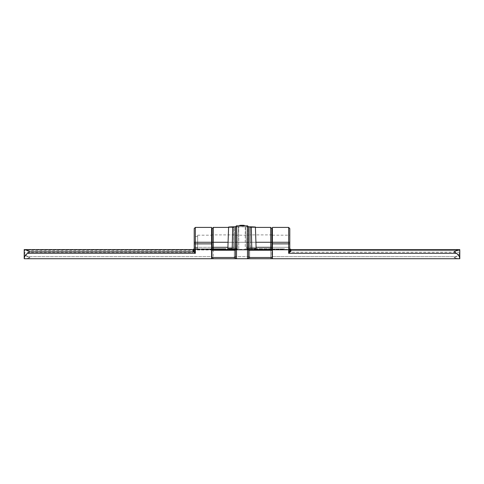 <?xml version="1.0" encoding="UTF-8"?>
<svg xmlns="http://www.w3.org/2000/svg" width="484" height="484" viewBox="0 0 484 484"><rect width="100%" height="100%" fill="white"/><g stroke="black" fill="none" stroke-linecap="round" stroke-linejoin="round"><path stroke-width="0.36" stroke-dasharray="2.42 1.81" d="M194.211 242.272L194.211 228.551L194.211 242.272L197.641 242.272L197.641 247.989L197.641 236.555L197.641 242.272L194.211 242.272L197.641 242.272L197.641 235.182L197.641 242.272L211.587 242.272L197.641 242.272L211.587 242.272L211.587 235.182L211.587 242.272L197.641 242.272L197.641 249.363L197.641 235.182L197.641 249.363L197.641 236.555L197.641 247.989L197.641 242.272L194.211 242.272L194.211 236.555L194.211 249.744A1.143 0.956 180 0 1 193.068 250.7L24.2 250.7L24.2 252.303L24.2 249.762L24.2 252.333L24.2 250.264L24.2 250.7L193.068 250.7L193.068 252.333L193.068 250.7A1.143 0.956 0 0 0 194.211 249.744L194.211 247.306L195.354 247.306L195.354 227.407L195.354 242.272L211.587 242.272L211.587 249.363L211.587 242.272L195.354 242.272L195.354 249.587L211.587 249.587L211.587 250.24L211.587 247.306L195.354 247.306L195.354 249.587L211.587 249.587L211.587 247.306L194.211 247.306L194.211 242.272L194.211 247.989L194.211 236.555L194.211 242.272L195.354 242.272M248.631 226.954L248.631 242.272L235.369 242.272L235.369 226.954L235.369 242.272L235.369 235.182L235.369 242.272L248.631 242.272L248.631 226.954M235.75 249.605L235.369 250.119L235.387 257.809L235.369 250.119L235.853 249.587L235.369 249.587L236.077 249.587L24.2 249.587L24.2 258.734L459.8 258.734L459.8 249.587L247.675 249.587L248.631 250.119L248.631 247.306L247.487 247.306L247.487 242.272L246.32 242.272L246.537 248.486L245.775 226.681L248.619 226.772L245.775 226.681L245.745 225.822L247.487 225.822L247.487 242.272L246.32 242.272L246.495 247.306L247.487 247.306L246.495 247.306L246.537 248.486L247.487 249.575L247.536 225.816M234.341 227.407L228.599 227.407L228.611 227.008L228.599 227.407L233.542 227.407L233.542 242.272L234.341 242.272L234.341 234.897L234.341 242.272L212.161 242.272L234.341 242.272L234.341 227.407L234.341 242.272L213.305 242.272L213.305 227.407L213.305 247.306L234.341 247.306L233.542 247.306L233.542 242.272L234.341 242.272L234.341 249.587L233.542 249.587L250.458 249.587L233.542 249.587L233.542 247.306L234.341 247.306L234.341 258.734L213.305 258.734L213.305 247.306L234.341 247.306L234.341 242.272L213.305 242.272L213.305 258.734L26.487 258.734L29.917 257.591L27.612 256.659L212.161 256.659L212.161 257.591L212.161 228.551L212.161 249.647L212.161 242.272L234.341 242.272L234.341 227.407L234.341 249.647L234.341 242.272L212.161 242.272L212.161 249.647L212.161 242.272L213.305 242.272M271.409 249.641L271.748 249.974L271.173 249.587L459.8 249.587L459.8 249.974L271.748 249.974L271.839 256.659L456.388 256.659L458.094 255.764L459.159 254.409L459.8 250.839L459.8 249.974L271.748 249.974L271.839 250.379L271.839 248.903L271.839 257.591L271.839 234.897L271.839 242.272L249.659 242.272L271.839 242.272L271.839 228.551L271.839 249.647L271.839 242.272L249.659 242.272L249.659 234.897L249.659 242.272L250.458 242.272L250.458 227.407L255.401 227.407L255.389 227.008L255.401 227.407L250.458 227.407L250.458 227.008L250.458 247.306L249.659 247.306L249.659 227.407L249.659 242.272L250.458 242.272L250.458 249.587L249.659 249.587L249.659 247.306L250.458 247.306L250.458 249.587L250.458 227.008L250.458 249.587L247.784 249.587L247.784 226.887L250.458 227.008L247.784 226.887L247.784 249.587L245.237 249.587L245.237 226.839L247.784 226.887L245.237 226.839L245.237 249.587L238.763 249.587L238.763 226.839L245.237 226.839L238.763 226.839L238.763 249.587L236.216 249.587L236.216 226.887L238.763 226.839L236.216 226.887L236.216 249.587L233.542 249.587L233.542 227.008L236.216 226.887L233.542 227.008L233.542 249.587L233.542 227.407L228.599 227.407L228.079 242.272M288.646 242.272L288.646 249.587L290.932 249.587L290.932 250.464L290.932 249.587L290.091 249.218L289.789 248.449L288.646 249.587L288.646 247.306L289.789 247.306L289.789 249.744A1.143 0.956 -0 0 0 290.932 250.7L290.932 252.333L290.932 250.7L459.8 250.7L459.8 250.264L459.8 252.333L459.8 249.762L459.8 252.303L459.8 250.7L290.932 250.7A1.143 0.956 180 0 1 289.789 249.744L289.789 251.178L289.789 248.449L288.646 249.587L272.413 249.587L272.413 258.734L272.413 235.182L272.413 242.272L289.789 242.272L272.413 242.272L272.413 249.587L458.971 249.587L290.932 249.587L458.971 249.587L290.932 249.587L289.789 248.528L289.789 235.182L289.789 242.272L272.413 242.272L272.413 227.407L272.413 242.272L289.789 242.272L289.789 228.551L289.789 249.363L289.789 242.272L289.789 247.306L272.413 247.306L288.646 247.306L288.646 242.272L272.413 242.272L272.413 249.363L272.413 235.182L272.413 247.288L272.413 242.272L288.646 242.272L288.646 227.407L288.646 242.272L289.789 242.272M235.369 242.272L235.369 250.119L235.369 247.306L236.513 247.306L236.325 249.587A1.143 1.143 0 0 0 237.463 248.486L235.369 248.486L237.463 248.486L238.255 225.822L238.207 227.244L238.255 225.822L236.513 225.822L238.255 225.822L238.225 226.681L235.381 226.772L238.225 226.681L237.463 248.486L237.505 247.306L236.513 247.306L236.513 249.575L237.36 248.933L237.68 242.272L236.513 242.272L236.513 247.306L237.505 247.306L237.68 242.272L236.513 242.272L236.513 247.306L235.369 247.306L235.369 235.182L235.369 249.363L235.369 242.272L248.631 242.272L248.631 247.288L248.631 235.182L248.631 242.272L235.369 242.272L235.369 249.363L235.369 242.272L236.513 242.272M240.857 226.076L244.287 226.022L240.857 226.076L243.143 226.076L243.143 225.393L240.857 225.393L240.857 226.076L240.857 225.338L240.857 226.076M193.068 249.587L193.068 252.333L193.068 249.762L24.381 249.762L193.068 249.762L25.029 249.587L195.354 249.587L194.211 248.449L193.068 249.587L193.068 250.464L193.068 249.587L195.354 249.587L194.211 248.449L193.909 249.218L193.068 249.587A1.143 1.143 0 0 0 194.211 248.449L194.211 251.19L194.211 248.449A1.143 1.143 0 0 1 193.068 249.587A1.143 1.143 0 0 0 194.211 248.449L193.963 249.157M206.801 249.587L203.395 249.587L207.527 249.587L207.527 248.903L206.559 248.903L209.13 248.903L204.926 248.903L207.703 248.903L206.535 248.903L206.559 249.587L206.559 248.903L205.385 248.903L205.385 249.587L207.176 249.587L206.148 249.587L206.148 248.903L207.176 248.903L207.176 249.587L207.176 248.903L208.677 248.903L207.684 248.903L208.677 248.903L208.447 249.587L208.816 249.587L207.757 249.587L210.746 249.587L207.176 249.587L209.13 249.587L207.703 249.587L208.664 249.587L208.677 248.903L207.491 248.903L207.491 249.587L208.677 249.587L207.261 249.587L207.606 249.587L207.491 248.903L206.148 248.903L206.148 249.587L207.491 249.587L204.926 249.587L207.267 249.587L204.926 249.587L204.926 248.903L206.341 248.903L206.341 249.587L206.341 248.903L205.537 248.903L209.13 248.903L204.926 248.903L204.926 249.587L206.317 249.587L206.317 248.903L206.317 249.587L208.059 249.587L208.059 248.903L208.059 249.587L207.4 249.587L207.4 248.903L207.4 249.587L209.13 249.587L209.13 248.903L209.13 249.587L207.461 249.587L207.461 248.903L207.461 249.587L206.069 249.587L206.069 248.903L206.069 249.587L205.537 249.587L205.537 248.903L205.537 249.587L206.414 249.587L205.41 249.587L205.385 248.903L206.396 248.903L206.396 249.587L205.385 249.587L206.396 249.587L206.396 248.903L207.527 248.903L207.527 249.587L206.396 249.587L206.789 249.587L206.801 248.903L207.376 248.903L200.334 248.903L204.073 248.903L204.073 249.587L200.334 249.587L202.064 249.587L202.064 248.903L202.064 249.587L200.334 249.587L200.334 248.903L200.334 249.587L202.003 249.587L202.003 248.903L202.003 249.587L203.703 249.587L203.703 248.903L203.703 249.587L203.026 249.587L203.026 248.903L203.026 249.587L202.554 249.587L202.554 248.903L202.554 249.587L202.959 249.587L202.959 248.903L203.244 249.587L203.244 248.903L201.253 248.903L203.244 248.903L203.244 249.587L202.203 249.587L202.203 248.903L202.203 249.587L201.253 249.587L201.253 248.903L201.253 249.587L201.816 249.587L201.816 248.903L201.816 249.587L202.584 249.587L202.584 248.903L202.584 249.587L204.762 249.587L204.762 248.903L201.175 248.903L204.847 248.903L204.847 249.587L204.847 248.903L204.847 249.587L201.634 249.587L201.634 248.903L201.634 249.587L201.175 249.587L201.175 248.903L201.175 249.587L201.447 248.903L201.447 249.587L202.3 249.587L202.3 248.903L206.801 248.903L204.006 248.903L204.859 248.903L204.756 249.587L207.424 249.587L207.376 248.903L206.801 248.903L206.801 249.587M209.403 249.587L211.962 249.587L208.81 249.587L209.403 249.587L209.403 248.903L210.244 248.903L210.244 249.587L207.945 249.587L207.945 248.903L209.403 248.903L209.403 249.587M220.069 248.903L214.587 248.903L214.587 249.587L213.765 249.587L213.765 248.903L213.765 249.587L213.033 249.587L213.033 248.903L215.368 248.903L215.319 249.587L216.021 249.587L212.119 249.587L216.1 249.587L216.021 248.903L212.349 248.903L215.616 248.903L215.616 249.587L214.551 249.587L217.467 249.587L212.349 249.587L214.551 249.587L214.551 248.903L214.551 249.587L212.349 249.587L214.975 249.587L214.775 248.903M224.394 249.587L218.72 249.587L225.78 249.587L220.147 249.587L224.401 249.587L224.394 248.903L225.889 248.903L225.58 249.587L225.048 249.587L225.58 249.587L225.58 248.903L224.491 248.903L224.491 249.587L224.491 248.903L223.245 248.903L223.245 249.587L223.245 248.903L222.622 248.903L225.653 248.903L225.58 249.587L224.963 249.587L224.963 248.903L224.963 249.587L223.632 249.587L223.632 248.903L223.632 249.587L223.221 249.587L223.221 248.903L223.221 249.587L225.018 249.587L225.018 248.903L225.018 249.587L225.58 249.587L225.58 248.903L224.685 248.903L225.653 248.903L225.653 249.587L225.653 248.903L222.707 248.903L222.707 249.587L222.707 248.903L223.445 248.903L220.468 248.903L223.626 248.903L223.233 248.903L223.233 249.587L223.233 248.903L222.622 248.903L222.622 249.587L222.707 248.903L222.35 248.903L222.362 249.587L222.362 248.903L223.638 248.903L223.638 249.587L223.638 248.903L223.626 249.587L223.638 248.903L223.221 248.903L224.401 248.903L224.316 249.587L224.019 248.903L224.394 248.903L224.394 249.587M199.305 249.587L195.899 249.587L199.874 249.587L199.305 249.587L199.305 248.903L199.874 248.903L195.899 248.903L197.363 248.903L197.26 249.587L199.874 249.587L199.874 248.903L199.305 248.903L199.305 249.587M217.068 248.903L219.185 248.903L219.185 249.587L219.185 248.903L220.686 248.903L220.686 249.587L217.092 249.587L220.686 249.587L217.092 249.587L220.686 249.587L220.686 248.903L220.147 248.903L220.916 248.903L220.916 249.587L220.764 248.903L221.775 248.903L221.775 249.587L221.775 248.903L222.331 248.903L221.521 248.903L224.025 248.903L224.019 249.587L223.596 249.587L223.596 248.903L224.019 248.903L223.088 248.903L225.78 248.903L223.596 248.903L223.596 249.587L223.602 248.903L223.602 249.587L224.885 249.587L224.885 248.903L224.885 249.587L225.338 249.587L225.338 248.903L225.338 249.587L225.701 249.587L225.701 248.903L225.78 249.587L225.78 248.903L225.78 249.587L223.148 249.587L223.148 248.903L223.088 249.587L223.088 248.903L223.088 249.587L223.687 249.587L223.687 248.903L223.687 249.587L223.953 248.903L224.025 249.587L224.025 248.903L224.025 249.587L224.013 248.903L224.013 249.587L223.578 249.587L223.578 248.903L223.578 249.587L222.652 249.587L222.652 248.903L222.652 249.587L221.587 249.587L221.587 248.903L221.521 249.587L221.521 248.903L221.521 249.587L221.993 249.587L221.993 248.903L221.993 249.587L222.338 249.587L222.338 248.903L222.338 249.587L222.41 248.903L221.847 248.903L222.737 248.903L222.737 249.587L222.737 248.903L223.445 248.903L223.445 249.587L223.445 248.903L220.692 248.903L220.692 249.587L220.607 248.903L221.164 248.903L217.776 248.903L222.41 248.903L222.41 249.587L219.688 249.587L219.688 248.903L219.621 249.587L219.621 248.903L219.621 249.587L219.996 249.587L217.776 249.587L217.776 248.903L218.556 248.903L218.556 249.587L218.556 248.903L219.996 248.903L219.996 249.587L219.996 248.903L219.222 248.903L219.222 249.587L219.996 249.587L219.942 248.903L219.942 249.587L225.889 249.587L220.607 249.587L220.601 248.903L220.601 249.587L221.987 249.587L221.987 248.903L221.987 249.587L219.99 249.587L219.99 248.903L219.99 249.587L218.792 249.587L218.792 248.903L218.72 249.587L218.72 248.903L218.72 249.587L221.091 249.587L221.091 248.903L221.164 249.587L221.164 248.903L221.164 249.587L220.922 248.903L220.922 249.587L220.468 249.587L220.468 248.903L220.468 249.587L223.445 249.587L222.271 249.587L222.271 248.903L222.271 249.587L221.847 249.587L221.847 248.903L221.775 249.587L221.775 248.903L222.41 248.903L220.147 248.903M233.839 248.903L232.58 248.903L232.58 249.587L232.58 248.903L232.55 249.587L232.55 248.903L232.961 248.903L232.961 249.587L232.55 249.587L234.8 249.587L228.793 249.587L234.8 249.587L232.55 249.587L233.506 249.587L232.961 249.587L232.961 248.903L232.55 248.903L233.506 248.903L228.793 248.903L233.506 248.903M248.147 249.587L247.487 249.575L247.487 247.306L248.631 247.306L248.631 249.363L248.631 242.272L248.631 250.24L248.25 249.605M282.305 249.587L274.295 249.587L284.501 249.587L280.684 249.587L282.305 249.587L282.305 248.903L280.684 248.903L284.501 248.903L274.295 248.903L282.305 248.903L282.184 249.587L281.373 249.587L281.373 248.903L275.856 248.903L282.305 248.903L282.305 249.587M272.22 248.903L272.813 248.903L272.825 249.587L268.438 249.587L274.035 249.587L268.438 249.587L274.035 249.587L274.035 248.903L272.413 248.903M266.466 249.587L263.828 249.587L267.325 249.587L265.19 249.587L266.466 249.587L265.976 249.587L265.976 248.903L267.325 248.903L266.375 248.903L266.375 249.587L266.472 248.903L265.19 248.903L265.976 248.903L265.976 249.587L265.341 249.587L265.341 248.903L265.19 249.587L265.19 248.903L265.19 249.587L265.226 248.903L265.226 249.587L267.325 249.587L264.022 249.587L264.022 248.903L266.375 248.903L264.022 248.903L264.022 249.587L264.397 249.587L264.397 248.903L264.397 249.587L266.055 249.587L266.055 248.903L266.055 249.587L266.466 249.587M261.784 248.903L259.146 248.903L261.505 248.903L261.505 249.587L259.146 249.587L261.644 249.587L261.505 248.903L261.378 249.587L261.784 249.587L259.146 249.587L262.643 249.587L260.507 249.587L261.784 249.587L261.293 249.587L261.293 248.903L262.643 248.903L261.693 248.903L261.693 249.587L261.79 248.903L260.507 248.903L261.293 248.903L261.293 249.587L260.658 249.587L260.658 248.903L260.507 249.587L260.507 248.903L260.507 249.587L260.543 248.903L260.543 249.587L262.643 249.587L259.339 249.587L259.339 248.903L261.693 248.903L259.339 248.903L259.339 249.587L259.714 249.587L259.714 248.903L259.714 249.587L261.378 249.587L261.378 248.903L259.339 248.903L262.455 248.903M257.905 248.903L254.263 248.903L254.439 249.587L254.439 248.903L255.643 248.903L255.643 249.587L255.643 248.903L256.78 248.903L256.78 249.587L256.877 248.903L256.877 249.587L256.877 248.903L256.496 248.903L256.496 249.587L256.496 248.903L254.778 248.903L254.778 249.587L254.778 248.903L254.396 248.903L254.396 249.587L256.877 249.587L254.396 249.587L254.396 248.903L256.883 248.903L256.883 249.587L254.263 249.587L257.942 249.587L256.574 249.587L257.905 249.587L256.714 249.587L256.714 248.903L257.93 248.903L256.714 248.903L256.714 249.587L257.815 249.587L257.815 248.903L257.942 249.587L256.883 249.587L256.883 248.903L257.942 248.903M211.587 227.407L211.587 247.306L211.587 227.407M237.898 236.113L237.68 242.272L237.898 236.113M238.207 227.244L238.08 230.844L238.207 227.244M212.827 249.587L212.161 250.379L212.161 256.659L212.119 248.903L214.793 248.903L214.793 249.587L214.793 248.903L215.713 248.903L215.713 249.587L215.713 248.903L215.09 248.903L215.09 249.587L215.09 248.903L212.918 248.903L212.918 249.587L212.918 248.903L214.491 248.903L214.491 249.587L212.918 249.587L215.713 249.587L214.491 249.587L214.491 248.903L215.713 248.903L215.713 249.587L216.021 248.903L216.021 249.587L215.307 249.587L215.307 248.903L215.332 249.587L212.167 249.587L212.167 248.903L212.161 250.379L212.252 249.974L24.2 249.974L24.2 249.587L213.293 249.587L213.305 248.903L213.305 249.587L227.099 249.526M227.728 248.988L227.444 249.327M271.173 249.587L269.479 249.587L269.479 248.903L269.479 249.587L272.722 249.587L272.722 248.903L269.479 248.903L270.326 248.903L270.326 249.587L270.326 248.903L272.722 248.903L268.451 248.903L272.94 248.903L269.104 248.903L272.722 248.903L272.722 249.587L270.326 249.587L271.675 249.587L270.707 249.587L270.695 248.903L270.695 249.587L247.675 249.587A1.143 1.143 0 0 1 246.537 248.486L247.887 248.486A1.143 0.811 -90 0 0 248.631 249.587A1.143 0.811 90 0 1 247.887 248.486L247.348 226.754L247.887 248.486L246.537 248.486L245.745 225.822L246.32 242.272L245.745 225.822L247.487 225.822M255.921 242.272L256.139 248.486L256.556 249.327L257.282 249.587L256.556 249.327L256.139 248.486L255.401 227.407L249.659 227.407M270.695 242.272L270.695 227.407L270.695 242.272L249.659 242.272L249.659 227.698L249.659 249.647L249.659 234.897L249.659 249.544L249.659 247.306L270.695 247.306L270.695 258.734L249.659 258.734L249.659 247.306L270.695 247.306L270.695 242.272L249.659 242.272L271.839 242.272L271.839 257.591L271.839 256.659L456.388 256.659L454.083 257.591L457.513 258.734L270.695 258.734L271.506 258.402L271.839 257.591L271.506 258.402L270.695 258.734A1.143 1.143 0 0 0 271.839 257.591A1.143 1.143 0 0 1 270.695 258.734L270.695 247.306L271.839 247.306L270.695 247.306L270.695 242.272L271.839 242.272M211.587 258.734L211.587 250.24L211.587 258.734M211.587 242.272L211.587 249.363L211.587 242.272M234.341 249.974L234.341 258.734L234.341 247.306L234.341 256.659L249.659 256.659L249.659 249.974L234.341 249.974L234.341 249.587L249.659 249.587L249.659 249.974L234.341 249.974M248.631 257.591L248.631 250.24L248.631 257.591M272.413 247.288L272.413 249.363L272.413 247.288M289.807 248.637L289.789 251.19L289.789 248.449L290.932 249.762L459.619 249.762L290.932 249.762L290.932 252.333L290.932 249.587A1.143 1.143 0 0 1 289.789 248.449A1.143 1.143 0 0 0 290.932 249.587L290.091 249.345L289.789 248.449A1.143 1.143 0 0 0 290.932 249.587L290.6 249.538M247.887 248.486L248.631 248.486L247.887 248.486M236.113 248.486L236.652 226.754L236.113 248.486A1.143 0.811 -90 0 1 235.369 249.587A1.143 0.811 90 0 0 236.113 248.486M249.659 242.272L249.659 249.647L249.659 242.272M234.341 242.272L234.341 249.647L234.341 242.272M247.487 242.272L248.631 242.272M226.718 249.587L231.394 249.587A1.143 0.811 90 0 0 232.138 248.903A1.143 0.811 -90 0 1 231.394 249.587L236.513 249.575L237.463 248.486A1.143 1.143 0 0 1 236.325 249.587L235.853 249.587M235.744 258.444L235.46 258.045L235.744 258.444M248.54 258.045L247.887 258.668M256.139 248.486L256.272 248.988M257.282 249.587A1.143 1.143 0 0 1 256.236 248.903A1.143 1.143 0 0 0 257.282 249.587M247.53 249.581L246.537 248.486A1.143 1.143 0 0 0 247.675 249.587L247.53 249.581M193.068 249.762L193.909 249.345L194.211 248.449L193.068 249.762M212.597 249.641L212.252 249.974L24.2 249.974L24.835 254.409L25.906 255.77L27.612 256.659L212.161 256.659L212.246 258.032L213.305 258.734L212.494 258.402L212.161 257.591A1.143 1.143 0 0 0 213.305 258.734A1.143 1.143 0 0 1 212.161 257.591L212.161 247.306L213.305 247.306L212.161 247.306L212.161 242.272M249.659 258.734L234.341 258.734L234.341 256.659L249.659 256.659L249.659 258.734M455.244 257.083L458.687 255.165L459.667 252.733L459.8 250.839L459.8 258.734L455.843 258.341L454.083 257.591L455.244 257.083M24.2 258.734L24.2 250.839L24.333 252.721L25.313 255.165L29.917 257.591L27.298 258.613L24.2 258.734M255.498 249.587L255.498 248.903L254.899 248.903L255.498 248.903L255.498 249.587M254.899 248.903L255.498 248.903L254.899 248.903M261.13 248.903L260.803 248.903L261.13 248.903M267.138 248.903L266.466 248.903M266.315 249.587L266.315 248.903L266.315 249.587L266.188 248.903L266.188 249.587L263.828 249.587L266.321 249.587M263.828 248.903L266.273 248.903L263.828 248.903M269.104 248.903L274.035 248.903L274.035 249.587L271.633 249.587L271.633 248.903L271.633 249.587L268.832 249.587L268.832 248.903L268.832 249.587L269.11 248.903L269.11 249.587L271.415 249.587L271.415 248.903L269.11 248.903M272.843 248.903L271.415 248.903L271.415 249.587L272.861 249.587L272.861 248.903M281.373 249.587L280.684 249.587L280.684 248.903L281.373 248.903L281.373 249.587L278.348 249.587L278.348 248.903L280.333 248.903L280.333 249.587L280.333 248.903L281.385 248.903L281.385 249.587L281.404 248.903L281.404 249.587L281.404 248.903L281.404 249.587L281.264 248.903L280.635 248.903L280.635 249.587L281.264 249.587L280.635 249.587L280.635 248.903L279.207 248.903L279.207 249.587L280.635 249.587L279.207 249.587L279.207 248.903L277.005 248.903L277.005 249.587L279.207 249.587L277.005 249.587L277.005 248.903L276.376 248.903L276.376 249.587L277.005 249.587L276.376 249.587L276.376 248.903L278.348 248.903L278.348 249.587L276.376 249.587L281.385 249.587M280.684 249.587L280.732 248.903L280.684 249.587M280.732 249.587L282.868 249.587L282.868 248.903L280.732 248.903L280.732 249.587M282.868 249.587L283.497 249.587L283.497 248.903L282.868 248.903L282.868 249.587M283.497 249.587L284.35 249.587L284.35 248.903L283.497 248.903L283.497 249.587M284.35 249.587L284.501 248.903L284.35 249.587M284.501 249.587L278.947 249.587L278.947 248.903L284.501 248.903L284.501 249.587M278.947 249.587L275.801 249.587L275.801 248.903L278.947 248.903L278.947 249.587L279.28 248.903L280.194 248.903L280.194 249.587L275.856 249.587L280.194 249.587L280.194 248.903L278.433 248.903L278.433 249.587L278.433 248.903L275.856 248.903L275.856 249.587L275.856 248.903L276.431 248.903L276.431 249.587L276.431 248.903L277.949 248.903L277.949 249.587L277.949 248.903L279.28 248.903L279.28 249.587L280.194 249.587L275.856 249.587L278.935 249.587M275.801 249.587L274.815 249.587L274.815 248.903L275.801 248.903L275.801 249.587M274.815 249.587L277.284 249.587L277.284 248.903L274.815 248.903L274.815 249.587M277.284 249.587L274.295 249.587L274.295 248.903L277.284 248.903L277.284 249.587M274.295 249.587L277.151 249.587L277.151 248.903L274.295 248.903L274.295 249.587M277.151 249.587L282.184 249.587L282.184 248.903L277.151 248.903L277.151 249.587M234.8 248.903L231.533 248.903L234.8 248.903M231.533 249.587L231.533 248.903L231.533 249.587L232.979 249.587L231.183 249.587L231.183 248.903L232.344 248.903L232.344 249.587L232.344 248.903L232.967 248.903L232.967 249.587L232.979 248.903L232.979 249.587L232.979 248.903L232.895 249.587L232.895 248.903L232.526 248.903L232.526 249.587L232.526 248.903L231.685 248.903L231.685 249.587L231.685 248.903L230.39 248.903L230.39 249.587L231.685 249.587L230.39 249.587L230.39 248.903L230.021 248.903L230.021 249.587L232.266 249.587L231.727 249.587L231.727 248.903L232.266 248.903L232.266 249.587L232.266 248.903L231.231 248.903L231.231 249.587L231.231 248.903L229.712 248.903L229.712 249.587L229.712 248.903L230.051 248.903L230.051 249.587L230.051 248.903L230.947 248.903L230.947 249.587L230.021 249.587L230.021 248.903L231.183 248.903L231.183 249.587L230.021 249.587L230.965 249.587L230.947 248.903L231.727 248.903L231.727 249.587L230.947 249.587L232.979 249.587L229.712 249.587L231.521 249.587M229.682 249.587L229.682 248.903L229.682 249.587M229.101 249.587L229.101 248.903L229.101 249.587M230.553 249.587L230.553 248.903L230.553 249.587M217.776 249.587L219.222 249.587L219.222 248.903L217.776 248.903L217.776 249.587L219.905 249.587L217.776 249.587M215.362 248.903L215.362 249.587L213.033 249.587L215.319 249.587L215.332 248.903L215.307 249.587L212.119 249.587L212.167 248.903L215.077 248.903L212.918 248.903L214.606 248.903L213.033 248.903L213.033 249.587L214.587 249.587L214.587 248.903L214.975 248.903L214.775 249.587L216.173 249.587L215.495 248.903L216.173 248.903M215.882 249.587L215.495 249.587L215.495 248.903L215.882 248.903L215.882 249.587M215.495 249.587L215.513 248.903L215.495 249.587L217.243 249.587L217.243 248.903L215.513 248.903L215.513 249.587M217.243 249.587L217.383 248.903L217.243 249.587M217.383 249.587L217.467 248.903L217.383 249.587M217.467 249.587L215.519 249.587L215.519 248.903L217.467 248.903L217.467 249.587M215.519 249.587L215.441 248.903L215.519 249.587M215.441 249.587L215.689 248.903L215.441 249.587M215.689 249.587L216.1 249.587L216.1 248.903L215.689 248.903L215.689 249.587M216.1 249.587L216.07 248.903L216.1 249.587M216.07 249.587L215.616 249.587L215.616 248.903L216.07 248.903L216.07 249.587M215.362 249.587L215.368 248.903L215.713 248.903L212.349 248.903L214.727 248.903M202.3 249.587L204.073 249.587L204.073 248.903L202.3 248.903L202.3 249.587M204.073 248.903L200.334 248.903L204.073 248.903M197.986 248.903L199.263 248.903L197.986 248.903L197.986 249.587L197.254 249.587L197.26 248.903L199.874 248.903L199.874 249.587L198.573 249.587L198.573 248.903L198.573 249.587L195.899 249.587L195.899 248.903L195.899 249.587L197.26 249.587L196.51 249.587L196.51 248.903L197.254 248.903L197.254 249.587L197.254 248.903L199.263 248.903L199.263 249.587L197.986 249.587L197.986 248.903M198.573 249.587L199.263 249.587L199.263 248.903L198.573 248.903L198.573 249.587L198.573 248.903L197.363 248.903L197.363 249.587L198.573 249.587M196.746 249.587L197.363 249.587L197.363 248.903L196.746 248.903L196.746 249.587L196.51 248.903L196.51 249.587L197.914 249.587L196.746 249.587M221.775 249.587L224.316 249.587L224.316 248.903L221.775 248.903L221.775 249.587M224.316 248.903L221.521 248.903L224.316 248.903M207.945 249.587L207.757 248.903L207.945 249.587M207.757 249.587L207.799 248.903L207.757 249.587M207.799 249.587L207.872 248.903L207.799 249.587M207.872 249.587L208.949 249.587L208.949 248.903L207.872 248.903L207.872 249.587M208.949 249.587L210.026 249.587L210.026 248.903L208.949 248.903L208.949 249.587M210.026 249.587L210.225 248.903L210.026 249.587M210.225 249.587L210.352 248.903L210.225 249.587L210.244 248.903L210.746 248.903L208.447 248.903L211.962 248.903L210.352 248.903L210.352 249.587L211.169 249.587L211.169 248.903L211.351 249.587L211.351 248.903L211.351 249.587L211.351 248.903L209.36 248.903L211.181 248.903L211.181 249.587L210.957 248.903L210.957 249.587L210.812 248.903L210.812 249.587L210.147 249.587L210.147 248.903L210.147 249.587L209.36 249.587L209.36 248.903L209.36 249.587L210.836 249.587L210.836 248.903L210.836 249.587L211.351 249.587L211.351 248.903L211.502 249.587L211.502 248.903L211.502 249.587L211.29 248.903L211.29 249.587L210.818 249.587L210.818 248.903L211.29 248.903L210.818 248.903L210.818 249.587L211.302 249.587L211.302 248.903L211.302 249.587L211.962 249.587L210.715 249.587L210.715 248.903L210.715 249.587L208.447 249.587L208.447 248.903L208.447 249.587L209.874 249.587L209.874 248.903L209.874 249.587L210.746 249.587L210.746 248.903L210.746 249.587L210.244 249.587M205.482 248.903L206.759 248.903L205.482 248.903L205.482 249.587L204.75 249.587L204.756 248.903L207.376 248.903L207.376 249.587L206.075 249.587L206.075 248.903L206.075 249.587L203.395 249.587L203.395 248.903L203.395 249.587L204.756 249.587L204.006 249.587L204.006 248.903L204.75 248.903L204.75 249.587L204.75 248.903L206.759 248.903L206.759 249.587L205.482 249.587L205.482 248.903M206.069 249.587L206.759 249.587L206.759 248.903L206.069 248.903L206.069 249.587L206.069 248.903L204.859 248.903L204.859 249.587L206.069 249.587M204.242 249.587L204.859 249.587L204.859 248.903L204.242 248.903L204.242 249.587L204.006 248.903L204.006 249.587L205.567 249.587L204.242 249.587M240.857 226.022L240.857 225.338L243.143 225.393L243.143 226.076L244.287 226.022L240.857 226.022M244.287 225.338L243.143 225.338L243.143 226.022L243.143 225.338L244.287 225.338M197.641 236.555L194.211 236.555M234.341 234.897L212.161 234.897M271.839 234.897L249.659 234.897M235.369 235.182L248.631 235.182M272.413 235.182L289.789 235.182M197.641 235.182L211.587 235.182M197.641 249.363L211.587 249.363M272.413 249.363L289.789 249.363M194.211 251.19L193.068 252.333L24.2 252.333M459.8 252.333L290.932 252.333L289.789 251.19M235.369 249.363L248.631 249.363M271.839 249.647L249.659 249.647M234.341 249.647L212.161 249.647M197.641 247.989L194.211 247.989"/><path stroke-width="0.73" d="M193.31 249.562L25.343 249.587L29.917 251.874L193.781 251.874L193.068 249.587L25.029 249.587L24.2 250.264L25.029 249.587L24.2 249.587L26.342 249.835L29.917 251.874L26.154 254.312L24.2 257.349L24.2 250.264L24.2 258.734L24.738 255.927L27.527 253.332L195.354 253.332L27.527 253.332L29.917 251.874L193.781 251.874L193.068 250.7L193.068 249.587A1.143 1.143 0 0 0 194.211 248.449L193.909 249.218L193.068 249.587A1.143 1.143 0 0 0 194.211 248.449L194.193 248.637M247.536 225.816L247.487 242.272L248.631 242.272L248.631 226.954L248.631 257.591A1.143 1.143 0 0 1 247.487 258.734L24.2 258.734L211.587 258.734L211.587 227.407L211.587 242.272L195.354 242.272L211.587 242.272L211.587 243.876L195.354 243.876L211.587 243.876L211.587 258.734L247.487 258.734L247.487 225.81L236.434 225.816L236.513 242.272L236.513 225.81L235.369 226.954L235.369 242.272L236.513 242.272L236.513 258.734A1.143 1.143 0 0 1 235.369 257.591L235.744 258.444L236.513 258.734L236.513 242.272L235.369 242.272L235.369 257.591A1.143 1.143 0 0 0 236.513 258.734L236.313 258.716M235.381 226.772L228.611 227.008L227.861 248.486L227.444 249.327L226.718 249.587A1.143 1.143 0 0 0 227.861 248.486L228.611 227.008L232.737 226.821L232.205 248.486L232.737 226.821L235.381 226.772M255.389 227.008L248.619 226.772L251.263 226.821L251.795 248.486L251.263 226.821L255.389 227.008L256.139 248.486L255.389 227.008M211.587 249.587L235.369 249.587L211.587 249.587M248.631 249.587L272.413 249.587L248.631 249.587A1.143 0.811 -90 0 0 248.691 249.587A1.143 0.811 90 0 1 248.631 249.587M289.862 248.849L290.932 249.587A1.143 1.143 0 0 1 289.789 248.449A1.143 1.143 0 0 0 290.932 249.587L458.657 249.587L454.083 251.874L456.472 253.332L288.646 253.332L456.472 253.332L459.262 255.927L459.8 258.734L459.8 250.264L459.8 257.349L457.846 254.312L454.083 251.874L457.658 249.835L458.971 249.587L459.8 250.264L458.971 249.587L459.8 249.587L290.932 249.587L290.642 251.293L288.646 253.332L288.646 243.876L272.413 243.876L272.413 242.272L288.646 242.272L288.646 227.407L288.646 243.876L272.413 243.876L272.413 258.734L247.687 258.716M248.631 250.24L272.413 250.24L248.631 250.24M211.587 250.24L235.369 250.24L211.587 250.24M459.8 258.734L272.413 258.734L459.8 258.734M24.2 250.76L24.2 249.762M211.587 227.407L195.354 227.407L195.354 253.332L195.354 227.407L194.211 228.551L194.211 242.272L194.211 228.551M248.613 257.809L248.631 257.591A1.143 1.143 0 0 1 247.487 258.734L248.256 258.444L248.631 257.591L248.631 242.272L247.487 242.272L247.487 258.734L272.413 258.734L272.413 227.407L272.413 242.272L288.646 242.272L288.646 253.332L289.747 250.246L289.789 243.876L289.789 249.756L290.932 250.464A1.143 0.708 -0 0 1 289.789 249.756L288.646 253.332L290.932 250.7L290.932 249.587M248.631 226.954L247.487 225.81L236.513 225.81M228.557 228.539L228.599 227.407L213.305 227.407L213.305 242.272L228.079 242.272L228.557 228.539M212.161 228.551L212.161 242.272L213.305 242.272L213.305 227.407L212.161 228.551L212.161 247.306L213.305 247.306L213.305 248.903L213.305 247.306L227.903 247.306L213.305 247.306L213.305 242.272L228.079 242.272M271.839 228.551L271.839 242.272L271.839 228.551L270.695 227.407L255.401 227.407L255.921 242.272L270.695 242.272L270.695 227.407L270.695 247.306L256.096 247.306L270.695 247.306L270.695 248.903L270.695 247.306L271.839 247.306L271.839 249.115M255.921 242.272L271.839 242.272L271.839 247.306L271.839 242.272L270.695 242.272L270.695 247.306L271.839 247.306L271.839 248.903M256.272 248.988L256.139 248.486L256.272 248.988M212.161 248.903L212.161 247.306L213.305 247.306L213.305 242.272L212.161 242.272L212.161 249.115M235.369 226.954L235.369 257.591M248.631 248.486L256.139 248.486A1.143 1.143 0 0 0 256.236 248.903A1.143 1.143 0 0 1 256.139 248.486L251.795 248.486A1.143 0.811 -90 0 0 252.606 249.587A1.143 0.811 90 0 1 251.795 248.486L248.631 248.486M227.444 249.327L227.861 248.486L232.205 248.486A1.143 0.811 -90 0 1 232.138 248.903A1.143 0.811 90 0 0 232.205 248.486L227.861 248.486A1.143 1.143 0 0 1 226.718 249.587M289.789 228.551L289.789 243.876L288.646 243.876L289.789 243.876L289.789 242.272L288.646 242.272L289.789 242.272L289.789 228.551L288.646 227.407L272.413 227.407M194.211 249.756L194.211 242.272L195.354 242.272L194.211 242.272L194.211 243.876L195.354 243.876L194.211 243.876L194.253 250.246L195.354 253.332L193.781 251.874L195.354 253.332L194.211 249.756A1.143 0.708 0 0 1 193.068 250.464L194.211 249.756M235.369 257.488L211.587 257.488L235.369 257.488M272.413 257.488L248.631 257.488L272.413 257.488M248.54 258.045L248.256 258.444M289.989 249.091L289.789 248.449M256.574 249.587L256.574 248.903L255.969 248.903L255.969 249.587L255.969 248.903L254.263 248.903L254.263 249.587L254.263 248.903L254.899 248.903L254.899 249.587L254.899 248.903L256.574 248.903L256.574 249.587M257.742 249.587L257.742 248.903L256.574 248.903L257.742 248.903L257.742 249.587M257.905 249.587L257.742 248.903L257.905 249.587M257.869 248.903L257.942 249.587L257.815 248.903M261.784 249.587L261.784 248.903L261.644 249.587L261.644 248.903L259.146 248.903L259.146 249.587L259.146 248.903L261.784 248.903L261.784 249.587M262.455 249.587L262.455 248.903L262.455 249.587M262.455 248.903L262.643 249.587L262.643 248.903L261.784 248.903M266.466 249.587L266.466 248.903L266.321 249.587L266.321 248.903L263.828 248.903L263.828 249.587L263.828 248.903L266.466 248.903L266.466 249.587M267.138 249.587L267.138 248.903L267.138 249.587M267.138 248.903L267.325 249.587L267.325 248.903L266.466 248.903M272.413 248.903L270.084 248.903L270.084 249.587L270.084 248.903L268.438 248.903L268.438 249.587L268.438 248.903L272.528 248.903M233.506 248.903L233.506 249.587L233.506 248.903L230.475 248.903L230.475 249.587L230.475 248.903L228.793 248.903L228.793 249.587L228.793 248.903L234.8 248.903L233.839 248.903L233.839 249.587L233.839 248.903M233.433 248.903L233.433 249.587L233.433 248.903M234.208 249.587L234.208 248.903L234.208 249.587M234.71 249.587L234.71 248.903L234.71 249.587M234.8 249.587L234.8 248.903L234.8 249.587M225.889 249.587L225.889 248.903L225.048 248.903L225.048 249.587L225.048 248.903L220.147 248.903L220.147 249.587L220.147 248.903L225.889 248.903L225.889 249.587M220.686 248.903L217.092 248.903L217.092 249.587L217.092 248.903L220.202 248.903M218.574 248.903L218.574 249.587L218.574 248.903M214.975 248.903L213.595 248.903L213.595 249.587L213.595 248.903L212.349 248.903L212.349 249.587L212.349 248.903L214.842 248.903M216.173 248.903L216.173 249.587L216.173 248.903L216.082 249.587L216.082 248.903L214.775 248.903L214.775 249.587L214.775 248.903L217.153 248.903M216.711 249.587L216.711 248.903L216.711 249.587M217.243 248.903L216.711 248.903M212.119 249.587L212.119 248.903L212.119 249.587M211.575 248.903L211.956 248.903L211.962 249.587L211.962 248.903L211.302 248.903M239.713 225.338L239.713 225.81L239.713 225.338L242 225.266L242 225.81L242 225.266L244.287 225.338L244.287 225.81L244.287 225.338L239.713 225.338"/></g></svg>
